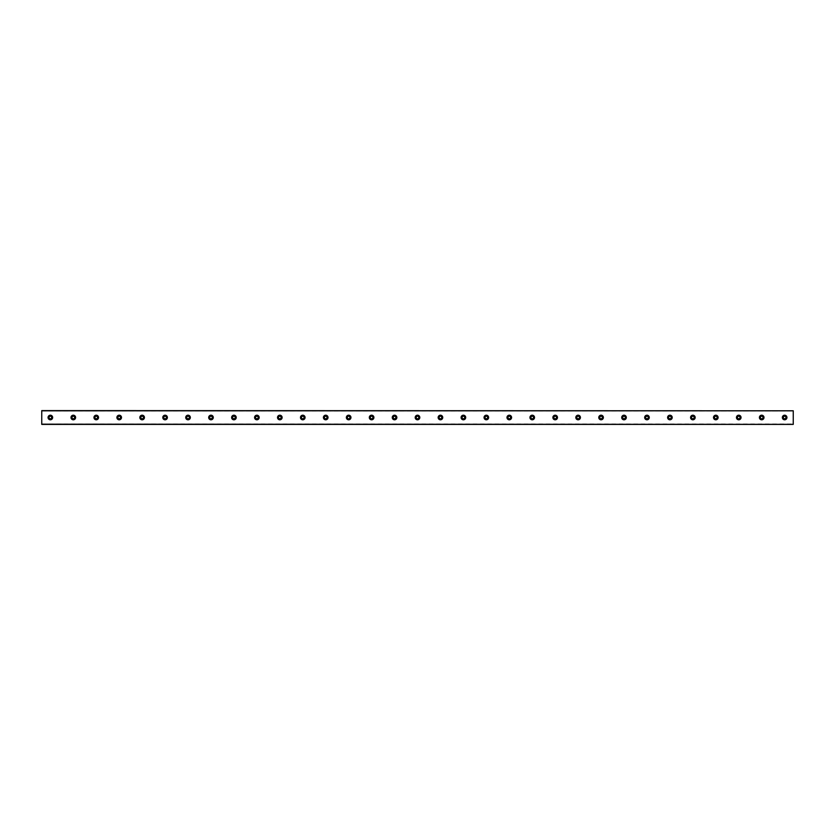 <?xml version="1.0" encoding="UTF-8"?>
<svg xmlns="http://www.w3.org/2000/svg" width="835" height="835" viewBox="0 0 835 835"><rect width="100%" height="100%" fill="white"/><g stroke="black" fill="none" stroke-linecap="round" stroke-linejoin="round"><path stroke-width="0.63" stroke-dasharray="4.17 3.13" d="M50.35 418.794A1.294 1.294 0 0 1 49.067 417.5A1.294 1.294 0 0 1 50.35 416.206A1.294 1.294 0 0 1 51.645 417.5A1.294 1.294 0 0 1 50.35 418.794M784.649 418.794A1.294 1.294 0 0 1 783.355 417.5A1.294 1.294 0 0 1 784.649 416.206A1.294 1.294 0 0 1 785.933 417.5A1.294 1.294 0 0 1 784.649 418.794M761.697 418.794A1.294 1.294 0 0 1 760.403 417.5A1.294 1.294 0 0 1 761.697 416.206A1.294 1.294 0 0 1 762.992 417.5A1.294 1.294 0 0 1 761.697 418.794M738.756 418.794A1.294 1.294 0 0 1 737.462 417.5A1.294 1.294 0 0 1 738.756 416.206A1.294 1.294 0 0 1 740.04 417.5A1.294 1.294 0 0 1 738.756 418.794M715.804 418.794A1.294 1.294 0 0 1 714.509 417.5A1.294 1.294 0 0 1 715.804 416.206A1.294 1.294 0 0 1 717.098 417.5A1.294 1.294 0 0 1 715.804 418.794M692.862 418.794A1.294 1.294 0 0 1 691.568 417.5A1.294 1.294 0 0 1 692.862 416.206A1.294 1.294 0 0 1 694.146 417.5A1.294 1.294 0 0 1 692.862 418.794M669.91 418.794A1.294 1.294 0 0 1 668.626 417.5A1.294 1.294 0 0 1 669.91 416.206A1.294 1.294 0 0 1 671.204 417.5A1.294 1.294 0 0 1 669.91 418.794M646.968 418.794A1.294 1.294 0 0 1 645.674 417.5A1.294 1.294 0 0 1 646.968 416.206A1.294 1.294 0 0 1 648.252 417.5A1.294 1.294 0 0 1 646.968 418.794M624.016 418.794A1.294 1.294 0 0 1 622.733 417.5A1.294 1.294 0 0 1 624.016 416.206A1.294 1.294 0 0 1 625.311 417.5A1.294 1.294 0 0 1 624.016 418.794M601.075 418.794A1.294 1.294 0 0 1 599.78 417.5A1.294 1.294 0 0 1 601.075 416.206A1.294 1.294 0 0 1 602.359 417.5A1.294 1.294 0 0 1 601.075 418.794M578.123 418.794A1.294 1.294 0 0 1 576.839 417.5A1.294 1.294 0 0 1 578.123 416.206A1.294 1.294 0 0 1 579.417 417.5A1.294 1.294 0 0 1 578.123 418.794M555.181 418.794A1.294 1.294 0 0 1 553.887 417.5A1.294 1.294 0 0 1 555.181 416.206A1.294 1.294 0 0 1 556.475 417.5A1.294 1.294 0 0 1 555.181 418.794M532.229 418.794A1.294 1.294 0 0 1 530.945 417.5A1.294 1.294 0 0 1 532.229 416.206A1.294 1.294 0 0 1 533.523 417.5A1.294 1.294 0 0 1 532.229 418.794M509.287 418.794A1.294 1.294 0 0 1 507.993 417.5A1.294 1.294 0 0 1 509.287 416.206A1.294 1.294 0 0 1 510.582 417.5A1.294 1.294 0 0 1 509.287 418.794M486.335 418.794A1.294 1.294 0 0 1 485.052 417.5A1.294 1.294 0 0 1 486.335 416.206A1.294 1.294 0 0 1 487.63 417.5A1.294 1.294 0 0 1 486.335 418.794M463.394 418.794A1.294 1.294 0 0 1 462.099 417.5A1.294 1.294 0 0 1 463.394 416.206A1.294 1.294 0 0 1 464.688 417.5A1.294 1.294 0 0 1 463.394 418.794M440.442 418.794A1.294 1.294 0 0 1 439.158 417.5A1.294 1.294 0 0 1 440.442 416.206A1.294 1.294 0 0 1 441.736 417.5A1.294 1.294 0 0 1 440.442 418.794M417.5 418.794A1.294 1.294 0 0 1 416.206 417.5A1.294 1.294 0 0 1 417.5 416.206A1.294 1.294 0 0 1 418.794 417.5A1.294 1.294 0 0 1 417.5 418.794M394.558 418.794A1.294 1.294 0 0 1 393.264 417.5A1.294 1.294 0 0 1 394.558 416.206A1.294 1.294 0 0 1 395.842 417.5A1.294 1.294 0 0 1 394.558 418.794M371.606 418.794A1.294 1.294 0 0 1 370.312 417.5A1.294 1.294 0 0 1 371.606 416.206A1.294 1.294 0 0 1 372.901 417.5A1.294 1.294 0 0 1 371.606 418.794M348.665 418.794A1.294 1.294 0 0 1 347.37 417.5A1.294 1.294 0 0 1 348.665 416.206A1.294 1.294 0 0 1 349.948 417.5A1.294 1.294 0 0 1 348.665 418.794M325.713 418.794A1.294 1.294 0 0 1 324.418 417.5A1.294 1.294 0 0 1 325.713 416.206A1.294 1.294 0 0 1 327.007 417.5A1.294 1.294 0 0 1 325.713 418.794M302.771 418.794A1.294 1.294 0 0 1 301.477 417.5A1.294 1.294 0 0 1 302.771 416.206A1.294 1.294 0 0 1 304.055 417.5A1.294 1.294 0 0 1 302.771 418.794M279.819 418.794A1.294 1.294 0 0 1 278.525 417.5A1.294 1.294 0 0 1 279.819 416.206A1.294 1.294 0 0 1 281.113 417.5A1.294 1.294 0 0 1 279.819 418.794M256.877 418.794A1.294 1.294 0 0 1 255.583 417.5A1.294 1.294 0 0 1 256.877 416.206A1.294 1.294 0 0 1 258.161 417.5A1.294 1.294 0 0 1 256.877 418.794M233.925 418.794A1.294 1.294 0 0 1 232.641 417.5A1.294 1.294 0 0 1 233.925 416.206A1.294 1.294 0 0 1 235.22 417.5A1.294 1.294 0 0 1 233.925 418.794M210.984 418.794A1.294 1.294 0 0 1 209.689 417.5A1.294 1.294 0 0 1 210.984 416.206A1.294 1.294 0 0 1 212.267 417.5A1.294 1.294 0 0 1 210.984 418.794M188.032 418.794A1.294 1.294 0 0 1 186.748 417.5A1.294 1.294 0 0 1 188.032 416.206A1.294 1.294 0 0 1 189.326 417.5A1.294 1.294 0 0 1 188.032 418.794M165.09 418.794A1.294 1.294 0 0 1 163.796 417.5A1.294 1.294 0 0 1 165.09 416.206A1.294 1.294 0 0 1 166.374 417.5A1.294 1.294 0 0 1 165.09 418.794M142.138 418.794A1.294 1.294 0 0 1 140.854 417.5A1.294 1.294 0 0 1 142.138 416.206A1.294 1.294 0 0 1 143.432 417.5A1.294 1.294 0 0 1 142.138 418.794M119.196 418.794A1.294 1.294 0 0 1 117.902 417.5A1.294 1.294 0 0 1 119.196 416.206A1.294 1.294 0 0 1 120.49 417.5A1.294 1.294 0 0 1 119.196 418.794M96.244 418.794A1.294 1.294 0 0 1 94.96 417.5A1.294 1.294 0 0 1 96.244 416.206A1.294 1.294 0 0 1 97.538 417.5A1.294 1.294 0 0 1 96.244 418.794M73.303 418.794A1.294 1.294 0 0 1 72.008 417.5A1.294 1.294 0 0 1 73.303 416.206A1.294 1.294 0 0 1 74.597 417.5A1.294 1.294 0 0 1 73.303 418.794M41.75 423.982L793.25 423.982M50.35 415.204A2.296 2.296 0 0 0 48.065 417.5A2.296 2.296 0 0 0 50.35 419.796A2.296 2.296 0 0 0 52.647 417.5A2.296 2.296 0 0 0 50.35 415.204M784.649 415.204A2.296 2.296 0 0 0 782.353 417.5A2.296 2.296 0 0 0 784.649 419.796A2.296 2.296 0 0 0 786.935 417.5A2.296 2.296 0 0 0 784.649 415.204M761.697 415.204A2.296 2.296 0 0 0 759.401 417.5A2.296 2.296 0 0 0 761.697 419.796A2.296 2.296 0 0 0 763.994 417.5A2.296 2.296 0 0 0 761.697 415.204M738.756 415.204A2.296 2.296 0 0 0 736.46 417.5A2.296 2.296 0 0 0 738.756 419.796A2.296 2.296 0 0 0 741.042 417.5A2.296 2.296 0 0 0 738.756 415.204M715.804 415.204A2.296 2.296 0 0 0 713.508 417.5A2.296 2.296 0 0 0 715.804 419.796A2.296 2.296 0 0 0 718.1 417.5A2.296 2.296 0 0 0 715.804 415.204M692.862 415.204A2.296 2.296 0 0 0 690.566 417.5A2.296 2.296 0 0 0 692.862 419.796A2.296 2.296 0 0 0 695.158 417.5A2.296 2.296 0 0 0 692.862 415.204M669.91 415.204A2.296 2.296 0 0 0 667.614 417.5A2.296 2.296 0 0 0 669.91 419.796A2.296 2.296 0 0 0 672.206 417.5A2.296 2.296 0 0 0 669.91 415.204M646.968 415.204A2.296 2.296 0 0 0 644.672 417.5A2.296 2.296 0 0 0 646.968 419.796A2.296 2.296 0 0 0 649.265 417.5A2.296 2.296 0 0 0 646.968 415.204M624.016 415.204A2.296 2.296 0 0 0 621.72 417.5A2.296 2.296 0 0 0 624.016 419.796A2.296 2.296 0 0 0 626.313 417.5A2.296 2.296 0 0 0 624.016 415.204M601.075 415.204A2.296 2.296 0 0 0 598.778 417.5A2.296 2.296 0 0 0 601.075 419.796A2.296 2.296 0 0 0 603.371 417.5A2.296 2.296 0 0 0 601.075 415.204M578.123 415.204A2.296 2.296 0 0 0 575.826 417.5A2.296 2.296 0 0 0 578.123 419.796A2.296 2.296 0 0 0 580.419 417.5A2.296 2.296 0 0 0 578.123 415.204M555.181 415.204A2.296 2.296 0 0 0 552.885 417.5A2.296 2.296 0 0 0 555.181 419.796A2.296 2.296 0 0 0 557.477 417.5A2.296 2.296 0 0 0 555.181 415.204M532.229 415.204A2.296 2.296 0 0 0 529.943 417.5A2.296 2.296 0 0 0 532.229 419.796A2.296 2.296 0 0 0 534.525 417.5A2.296 2.296 0 0 0 532.229 415.204M509.287 415.204A2.296 2.296 0 0 0 506.991 417.5A2.296 2.296 0 0 0 509.287 419.796A2.296 2.296 0 0 0 511.584 417.5A2.296 2.296 0 0 0 509.287 415.204M486.335 415.204A2.296 2.296 0 0 0 484.049 417.5A2.296 2.296 0 0 0 486.335 419.796A2.296 2.296 0 0 0 488.632 417.5A2.296 2.296 0 0 0 486.335 415.204M463.394 415.204A2.296 2.296 0 0 0 461.097 417.5A2.296 2.296 0 0 0 463.394 419.796A2.296 2.296 0 0 0 465.69 417.5A2.296 2.296 0 0 0 463.394 415.204M440.442 415.204A2.296 2.296 0 0 0 438.156 417.5A2.296 2.296 0 0 0 440.442 419.796A2.296 2.296 0 0 0 442.738 417.5A2.296 2.296 0 0 0 440.442 415.204M417.5 415.204A2.296 2.296 0 0 0 415.204 417.5A2.296 2.296 0 0 0 417.5 419.796A2.296 2.296 0 0 0 419.796 417.5A2.296 2.296 0 0 0 417.5 415.204M394.558 415.204A2.296 2.296 0 0 0 392.262 417.5A2.296 2.296 0 0 0 394.558 419.796A2.296 2.296 0 0 0 396.844 417.5A2.296 2.296 0 0 0 394.558 415.204M371.606 415.204A2.296 2.296 0 0 0 369.31 417.5A2.296 2.296 0 0 0 371.606 419.796A2.296 2.296 0 0 0 373.903 417.5A2.296 2.296 0 0 0 371.606 415.204M348.665 415.204A2.296 2.296 0 0 0 346.368 417.5A2.296 2.296 0 0 0 348.665 419.796A2.296 2.296 0 0 0 350.95 417.5A2.296 2.296 0 0 0 348.665 415.204M325.713 415.204A2.296 2.296 0 0 0 323.416 417.5A2.296 2.296 0 0 0 325.713 419.796A2.296 2.296 0 0 0 328.009 417.5A2.296 2.296 0 0 0 325.713 415.204M302.771 415.204A2.296 2.296 0 0 0 300.475 417.5A2.296 2.296 0 0 0 302.771 419.796A2.296 2.296 0 0 0 305.057 417.5A2.296 2.296 0 0 0 302.771 415.204M279.819 415.204A2.296 2.296 0 0 0 277.523 417.5A2.296 2.296 0 0 0 279.819 419.796A2.296 2.296 0 0 0 282.115 417.5A2.296 2.296 0 0 0 279.819 415.204M256.877 415.204A2.296 2.296 0 0 0 254.581 417.5A2.296 2.296 0 0 0 256.877 419.796A2.296 2.296 0 0 0 259.174 417.5A2.296 2.296 0 0 0 256.877 415.204M233.925 415.204A2.296 2.296 0 0 0 231.629 417.5A2.296 2.296 0 0 0 233.925 419.796A2.296 2.296 0 0 0 236.221 417.5A2.296 2.296 0 0 0 233.925 415.204M210.984 415.204A2.296 2.296 0 0 0 208.687 417.5A2.296 2.296 0 0 0 210.984 419.796A2.296 2.296 0 0 0 213.28 417.5A2.296 2.296 0 0 0 210.984 415.204M188.032 415.204A2.296 2.296 0 0 0 185.735 417.5A2.296 2.296 0 0 0 188.032 419.796A2.296 2.296 0 0 0 190.328 417.5A2.296 2.296 0 0 0 188.032 415.204M165.09 415.204A2.296 2.296 0 0 0 162.794 417.5A2.296 2.296 0 0 0 165.09 419.796A2.296 2.296 0 0 0 167.386 417.5A2.296 2.296 0 0 0 165.09 415.204M142.138 415.204A2.296 2.296 0 0 0 139.842 417.5A2.296 2.296 0 0 0 142.138 419.796A2.296 2.296 0 0 0 144.434 417.5A2.296 2.296 0 0 0 142.138 415.204M119.196 415.204A2.296 2.296 0 0 0 116.9 417.5A2.296 2.296 0 0 0 119.196 419.796A2.296 2.296 0 0 0 121.493 417.5A2.296 2.296 0 0 0 119.196 415.204M96.244 415.204A2.296 2.296 0 0 0 93.958 417.5A2.296 2.296 0 0 0 96.244 419.796A2.296 2.296 0 0 0 98.54 417.5A2.296 2.296 0 0 0 96.244 415.204M73.303 415.204A2.296 2.296 0 0 0 71.006 417.5A2.296 2.296 0 0 0 73.303 419.796A2.296 2.296 0 0 0 75.599 417.5A2.296 2.296 0 0 0 73.303 415.204M793.25 410.904L41.75 410.904L41.75 424.096L793.25 424.096L793.25 410.611L41.75 410.904M41.75 410.663L793.25 411.018L41.75 410.663M793.25 424.096L41.75 424.096M41.75 411.018L793.25 411.018"/><path stroke-width="1.25" d="M50.35 418.794A1.294 1.294 0 0 1 49.067 417.5A1.294 1.294 0 0 1 50.35 416.206A1.294 1.294 0 0 1 51.645 417.5A1.294 1.294 0 0 1 50.35 418.794M784.649 418.794A1.294 1.294 0 0 1 783.355 417.5A1.294 1.294 0 0 1 784.649 416.206A1.294 1.294 0 0 1 785.933 417.5A1.294 1.294 0 0 1 784.649 418.794M761.697 418.794A1.294 1.294 0 0 1 760.403 417.5A1.294 1.294 0 0 1 761.697 416.206A1.294 1.294 0 0 1 762.992 417.5A1.294 1.294 0 0 1 761.697 418.794M738.756 418.794A1.294 1.294 0 0 1 737.462 417.5A1.294 1.294 0 0 1 738.756 416.206A1.294 1.294 0 0 1 740.04 417.5A1.294 1.294 0 0 1 738.756 418.794M715.804 418.794A1.294 1.294 0 0 1 714.509 417.5A1.294 1.294 0 0 1 715.804 416.206A1.294 1.294 0 0 1 717.098 417.5A1.294 1.294 0 0 1 715.804 418.794M692.862 418.794A1.294 1.294 0 0 1 691.568 417.5A1.294 1.294 0 0 1 692.862 416.206A1.294 1.294 0 0 1 694.146 417.5A1.294 1.294 0 0 1 692.862 418.794M669.91 418.794A1.294 1.294 0 0 1 668.626 417.5A1.294 1.294 0 0 1 669.91 416.206A1.294 1.294 0 0 1 671.204 417.5A1.294 1.294 0 0 1 669.91 418.794M646.968 418.794A1.294 1.294 0 0 1 645.674 417.5A1.294 1.294 0 0 1 646.968 416.206A1.294 1.294 0 0 1 648.252 417.5A1.294 1.294 0 0 1 646.968 418.794M624.016 418.794A1.294 1.294 0 0 1 622.733 417.5A1.294 1.294 0 0 1 624.016 416.206A1.294 1.294 0 0 1 625.311 417.5A1.294 1.294 0 0 1 624.016 418.794M601.075 418.794A1.294 1.294 0 0 1 599.78 417.5A1.294 1.294 0 0 1 601.075 416.206A1.294 1.294 0 0 1 602.359 417.5A1.294 1.294 0 0 1 601.075 418.794M578.123 418.794A1.294 1.294 0 0 1 576.839 417.5A1.294 1.294 0 0 1 578.123 416.206A1.294 1.294 0 0 1 579.417 417.5A1.294 1.294 0 0 1 578.123 418.794M555.181 418.794A1.294 1.294 0 0 1 553.887 417.5A1.294 1.294 0 0 1 555.181 416.206A1.294 1.294 0 0 1 556.475 417.5A1.294 1.294 0 0 1 555.181 418.794M532.229 418.794A1.294 1.294 0 0 1 530.945 417.5A1.294 1.294 0 0 1 532.229 416.206A1.294 1.294 0 0 1 533.523 417.5A1.294 1.294 0 0 1 532.229 418.794M509.287 418.794A1.294 1.294 0 0 1 507.993 417.5A1.294 1.294 0 0 1 509.287 416.206A1.294 1.294 0 0 1 510.582 417.5A1.294 1.294 0 0 1 509.287 418.794M486.335 418.794A1.294 1.294 0 0 1 485.052 417.5A1.294 1.294 0 0 1 486.335 416.206A1.294 1.294 0 0 1 487.63 417.5A1.294 1.294 0 0 1 486.335 418.794M463.394 418.794A1.294 1.294 0 0 1 462.099 417.5A1.294 1.294 0 0 1 463.394 416.206A1.294 1.294 0 0 1 464.688 417.5A1.294 1.294 0 0 1 463.394 418.794M440.442 418.794A1.294 1.294 0 0 1 439.158 417.5A1.294 1.294 0 0 1 440.442 416.206A1.294 1.294 0 0 1 441.736 417.5A1.294 1.294 0 0 1 440.442 418.794M417.5 418.794A1.294 1.294 0 0 1 416.206 417.5A1.294 1.294 0 0 1 417.5 416.206A1.294 1.294 0 0 1 418.794 417.5A1.294 1.294 0 0 1 417.5 418.794M394.558 418.794A1.294 1.294 0 0 1 393.264 417.5A1.294 1.294 0 0 1 394.558 416.206A1.294 1.294 0 0 1 395.842 417.5A1.294 1.294 0 0 1 394.558 418.794M371.606 418.794A1.294 1.294 0 0 1 370.312 417.5A1.294 1.294 0 0 1 371.606 416.206A1.294 1.294 0 0 1 372.901 417.5A1.294 1.294 0 0 1 371.606 418.794M348.665 418.794A1.294 1.294 0 0 1 347.37 417.5A1.294 1.294 0 0 1 348.665 416.206A1.294 1.294 0 0 1 349.948 417.5A1.294 1.294 0 0 1 348.665 418.794M325.713 418.794A1.294 1.294 0 0 1 324.418 417.5A1.294 1.294 0 0 1 325.713 416.206A1.294 1.294 0 0 1 327.007 417.5A1.294 1.294 0 0 1 325.713 418.794M302.771 418.794A1.294 1.294 0 0 1 301.477 417.5A1.294 1.294 0 0 1 302.771 416.206A1.294 1.294 0 0 1 304.055 417.5A1.294 1.294 0 0 1 302.771 418.794M279.819 418.794A1.294 1.294 0 0 1 278.525 417.5A1.294 1.294 0 0 1 279.819 416.206A1.294 1.294 0 0 1 281.113 417.5A1.294 1.294 0 0 1 279.819 418.794M256.877 418.794A1.294 1.294 0 0 1 255.583 417.5A1.294 1.294 0 0 1 256.877 416.206A1.294 1.294 0 0 1 258.161 417.5A1.294 1.294 0 0 1 256.877 418.794M233.925 418.794A1.294 1.294 0 0 1 232.641 417.5A1.294 1.294 0 0 1 233.925 416.206A1.294 1.294 0 0 1 235.22 417.5A1.294 1.294 0 0 1 233.925 418.794M210.984 418.794A1.294 1.294 0 0 1 209.689 417.5A1.294 1.294 0 0 1 210.984 416.206A1.294 1.294 0 0 1 212.267 417.5A1.294 1.294 0 0 1 210.984 418.794M188.032 418.794A1.294 1.294 0 0 1 186.748 417.5A1.294 1.294 0 0 1 188.032 416.206A1.294 1.294 0 0 1 189.326 417.5A1.294 1.294 0 0 1 188.032 418.794M165.09 418.794A1.294 1.294 0 0 1 163.796 417.5A1.294 1.294 0 0 1 165.09 416.206A1.294 1.294 0 0 1 166.374 417.5A1.294 1.294 0 0 1 165.09 418.794M142.138 418.794A1.294 1.294 0 0 1 140.854 417.5A1.294 1.294 0 0 1 142.138 416.206A1.294 1.294 0 0 1 143.432 417.5A1.294 1.294 0 0 1 142.138 418.794M119.196 418.794A1.294 1.294 0 0 1 117.902 417.5A1.294 1.294 0 0 1 119.196 416.206A1.294 1.294 0 0 1 120.49 417.5A1.294 1.294 0 0 1 119.196 418.794M96.244 418.794A1.294 1.294 0 0 1 94.96 417.5A1.294 1.294 0 0 1 96.244 416.206A1.294 1.294 0 0 1 97.538 417.5A1.294 1.294 0 0 1 96.244 418.794M73.303 418.794A1.294 1.294 0 0 1 72.008 417.5A1.294 1.294 0 0 1 73.303 416.206A1.294 1.294 0 0 1 74.597 417.5A1.294 1.294 0 0 1 73.303 418.794M50.35 415.204A2.296 2.296 0 0 0 48.065 417.5A2.296 2.296 0 0 0 50.35 419.796A2.296 2.296 0 0 0 52.647 417.5A2.296 2.296 0 0 0 50.35 415.204M784.649 415.204A2.296 2.296 0 0 0 782.353 417.5A2.296 2.296 0 0 0 784.649 419.796A2.296 2.296 0 0 0 786.935 417.5A2.296 2.296 0 0 0 784.649 415.204M761.697 415.204A2.296 2.296 0 0 0 759.401 417.5A2.296 2.296 0 0 0 761.697 419.796A2.296 2.296 0 0 0 763.994 417.5A2.296 2.296 0 0 0 761.697 415.204M738.756 415.204A2.296 2.296 0 0 0 736.46 417.5A2.296 2.296 0 0 0 738.756 419.796A2.296 2.296 0 0 0 741.042 417.5A2.296 2.296 0 0 0 738.756 415.204M715.804 415.204A2.296 2.296 0 0 0 713.508 417.5A2.296 2.296 0 0 0 715.804 419.796A2.296 2.296 0 0 0 718.1 417.5A2.296 2.296 0 0 0 715.804 415.204M692.862 415.204A2.296 2.296 0 0 0 690.566 417.5A2.296 2.296 0 0 0 692.862 419.796A2.296 2.296 0 0 0 695.158 417.5A2.296 2.296 0 0 0 692.862 415.204M669.91 415.204A2.296 2.296 0 0 0 667.614 417.5A2.296 2.296 0 0 0 669.91 419.796A2.296 2.296 0 0 0 672.206 417.5A2.296 2.296 0 0 0 669.91 415.204M646.968 415.204A2.296 2.296 0 0 0 644.672 417.5A2.296 2.296 0 0 0 646.968 419.796A2.296 2.296 0 0 0 649.265 417.5A2.296 2.296 0 0 0 646.968 415.204M624.016 415.204A2.296 2.296 0 0 0 621.72 417.5A2.296 2.296 0 0 0 624.016 419.796A2.296 2.296 0 0 0 626.313 417.5A2.296 2.296 0 0 0 624.016 415.204M601.075 415.204A2.296 2.296 0 0 0 598.778 417.5A2.296 2.296 0 0 0 601.075 419.796A2.296 2.296 0 0 0 603.371 417.5A2.296 2.296 0 0 0 601.075 415.204M578.123 415.204A2.296 2.296 0 0 0 575.826 417.5A2.296 2.296 0 0 0 578.123 419.796A2.296 2.296 0 0 0 580.419 417.5A2.296 2.296 0 0 0 578.123 415.204M555.181 415.204A2.296 2.296 0 0 0 552.885 417.5A2.296 2.296 0 0 0 555.181 419.796A2.296 2.296 0 0 0 557.477 417.5A2.296 2.296 0 0 0 555.181 415.204M532.229 415.204A2.296 2.296 0 0 0 529.943 417.5A2.296 2.296 0 0 0 532.229 419.796A2.296 2.296 0 0 0 534.525 417.5A2.296 2.296 0 0 0 532.229 415.204M509.287 415.204A2.296 2.296 0 0 0 506.991 417.5A2.296 2.296 0 0 0 509.287 419.796A2.296 2.296 0 0 0 511.584 417.5A2.296 2.296 0 0 0 509.287 415.204M486.335 415.204A2.296 2.296 0 0 0 484.049 417.5A2.296 2.296 0 0 0 486.335 419.796A2.296 2.296 0 0 0 488.632 417.5A2.296 2.296 0 0 0 486.335 415.204M463.394 415.204A2.296 2.296 0 0 0 461.097 417.5A2.296 2.296 0 0 0 463.394 419.796A2.296 2.296 0 0 0 465.69 417.5A2.296 2.296 0 0 0 463.394 415.204M440.442 415.204A2.296 2.296 0 0 0 438.156 417.5A2.296 2.296 0 0 0 440.442 419.796A2.296 2.296 0 0 0 442.738 417.5A2.296 2.296 0 0 0 440.442 415.204M417.5 415.204A2.296 2.296 0 0 0 415.204 417.5A2.296 2.296 0 0 0 417.5 419.796A2.296 2.296 0 0 0 419.796 417.5A2.296 2.296 0 0 0 417.5 415.204M394.558 415.204A2.296 2.296 0 0 0 392.262 417.5A2.296 2.296 0 0 0 394.558 419.796A2.296 2.296 0 0 0 396.844 417.5A2.296 2.296 0 0 0 394.558 415.204M371.606 415.204A2.296 2.296 0 0 0 369.31 417.5A2.296 2.296 0 0 0 371.606 419.796A2.296 2.296 0 0 0 373.903 417.5A2.296 2.296 0 0 0 371.606 415.204M348.665 415.204A2.296 2.296 0 0 0 346.368 417.5A2.296 2.296 0 0 0 348.665 419.796A2.296 2.296 0 0 0 350.95 417.5A2.296 2.296 0 0 0 348.665 415.204M325.713 415.204A2.296 2.296 0 0 0 323.416 417.5A2.296 2.296 0 0 0 325.713 419.796A2.296 2.296 0 0 0 328.009 417.5A2.296 2.296 0 0 0 325.713 415.204M302.771 415.204A2.296 2.296 0 0 0 300.475 417.5A2.296 2.296 0 0 0 302.771 419.796A2.296 2.296 0 0 0 305.057 417.5A2.296 2.296 0 0 0 302.771 415.204M279.819 415.204A2.296 2.296 0 0 0 277.523 417.5A2.296 2.296 0 0 0 279.819 419.796A2.296 2.296 0 0 0 282.115 417.5A2.296 2.296 0 0 0 279.819 415.204M256.877 415.204A2.296 2.296 0 0 0 254.581 417.5A2.296 2.296 0 0 0 256.877 419.796A2.296 2.296 0 0 0 259.174 417.5A2.296 2.296 0 0 0 256.877 415.204M233.925 415.204A2.296 2.296 0 0 0 231.629 417.5A2.296 2.296 0 0 0 233.925 419.796A2.296 2.296 0 0 0 236.221 417.5A2.296 2.296 0 0 0 233.925 415.204M210.984 415.204A2.296 2.296 0 0 0 208.687 417.5A2.296 2.296 0 0 0 210.984 419.796A2.296 2.296 0 0 0 213.28 417.5A2.296 2.296 0 0 0 210.984 415.204M188.032 415.204A2.296 2.296 0 0 0 185.735 417.5A2.296 2.296 0 0 0 188.032 419.796A2.296 2.296 0 0 0 190.328 417.5A2.296 2.296 0 0 0 188.032 415.204M165.09 415.204A2.296 2.296 0 0 0 162.794 417.5A2.296 2.296 0 0 0 165.09 419.796A2.296 2.296 0 0 0 167.386 417.5A2.296 2.296 0 0 0 165.09 415.204M142.138 415.204A2.296 2.296 0 0 0 139.842 417.5A2.296 2.296 0 0 0 142.138 419.796A2.296 2.296 0 0 0 144.434 417.5A2.296 2.296 0 0 0 142.138 415.204M119.196 415.204A2.296 2.296 0 0 0 116.9 417.5A2.296 2.296 0 0 0 119.196 419.796A2.296 2.296 0 0 0 121.493 417.5A2.296 2.296 0 0 0 119.196 415.204M96.244 415.204A2.296 2.296 0 0 0 93.958 417.5A2.296 2.296 0 0 0 96.244 419.796A2.296 2.296 0 0 0 98.54 417.5A2.296 2.296 0 0 0 96.244 415.204M73.303 415.204A2.296 2.296 0 0 0 71.006 417.5A2.296 2.296 0 0 0 73.303 419.796A2.296 2.296 0 0 0 75.599 417.5A2.296 2.296 0 0 0 73.303 415.204M41.75 410.789L793.25 410.789L41.75 410.611L41.75 424.389L793.25 424.389L41.75 424.211M793.25 410.789L793.25 424.211"/></g></svg>
